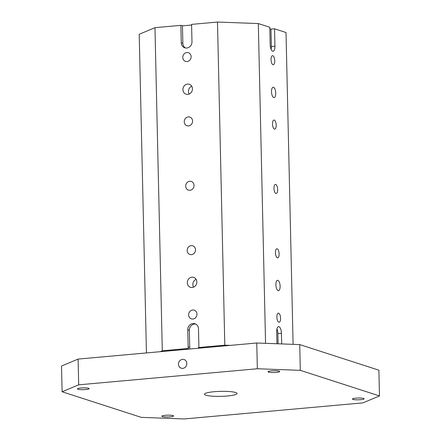<?xml version="1.0" encoding="UTF-8"?>
<svg xmlns="http://www.w3.org/2000/svg" width="441" height="441" viewBox="0 0 441 441"><rect width="100%" height="100%" fill="white"/><g stroke="black" fill="none" stroke-linecap="round" stroke-linejoin="round"><path stroke-width="0.66" d="M192.447 88.801A5.215 4.719 107.9 0 1 186.08 94.192A5.215 4.719 107.9 0 1 183.197 87.781A5.215 4.719 107.9 0 1 189.288 84.27A5.215 4.719 107.9 0 1 192.447 88.801M196.829 281.904A5.215 4.719 107.9 0 1 190.462 287.295A5.215 4.719 107.9 0 1 187.579 280.884A5.215 4.719 107.9 0 1 193.671 277.372A5.215 4.719 107.9 0 1 196.829 281.904M196.967 314.141A4.559 4.129 107.9 0 1 191.394 318.854A4.559 4.129 107.9 0 1 188.869 313.248A4.559 4.129 107.9 0 1 194.2 310.177A4.559 4.129 107.9 0 1 196.967 314.141M191.124 56.674A4.559 4.129 107.9 0 1 185.551 61.387A4.559 4.129 107.9 0 1 183.026 55.775A4.559 4.129 107.9 0 1 188.357 52.705A4.559 4.129 107.9 0 1 191.124 56.674M192.585 121.038A4.559 4.129 107.9 0 1 187.012 125.757A4.559 4.129 107.9 0 1 184.487 120.145A4.559 4.129 107.9 0 1 189.817 117.074A4.559 4.129 107.9 0 1 192.585 121.038M194.046 185.407A4.559 4.129 107.9 0 1 188.472 190.121A4.559 4.129 107.9 0 1 185.948 184.514A4.559 4.129 107.9 0 1 191.278 181.444A4.559 4.129 107.9 0 1 194.046 185.407M195.506 249.777A4.559 4.129 107.9 0 1 189.933 254.49A4.559 4.129 107.9 0 1 187.408 248.878A4.559 4.129 107.9 0 1 192.739 245.808A4.559 4.129 107.9 0 1 195.506 249.777M293.094 344.349L286.016 32.513L274.539 28.803L274.93 46.184A5.865 2.332 84.9 0 1 273.084 51.255A5.865 2.332 84.9 0 1 270.184 44.646L269.787 27.265L258.31 23.555L217.49 22.05L191.581 24.382L191.978 41.763A5.865 5.309 -72.1 0 1 184.818 47.821A5.865 5.309 -72.1 0 1 181.262 42.727L180.865 25.346L154.962 27.678L162.294 350.804L188.406 348.451L188.373 349.162M198.081 348.285L198.704 347.525A5.865 5.309 -72.1 0 0 198.88 345.898L198.494 328.837A5.865 5.309 -72.1 0 0 194.939 323.744A5.865 5.309 -72.1 0 0 187.772 329.802L188.164 346.863A5.865 5.309 -72.1 0 0 188.406 348.451M198.704 347.525L224.822 345.176L230.378 345.38M217.49 22.05L224.816 345.882M184.244 418.95L141.274 417.362L62.109 391.773L78.691 384.828L257.34 368.753L300.31 370.341L379.475 395.93L362.893 402.876L184.244 418.95M189.195 94.027A5.215 4.719 107.9 0 1 188.461 91.452A5.215 4.719 107.9 0 1 191.719 86.227M193.577 287.13A5.215 4.719 107.9 0 1 192.844 284.555A5.215 4.719 107.9 0 1 196.102 279.329M161.643 351.565L162.294 350.804L160.149 351.697M191.598 25.032L182.447 25.859L182.844 43.235A5.865 5.309 -72.1 0 0 185.628 48.008M274.539 28.803L270.967 29.123L269.82 28.753M154.962 27.678L139.207 34.271L146.44 352.932M180.865 25.346L182.447 25.859M258.31 23.555L265.565 343.33M275.735 93.084A5.215 2.073 -95.1 0 1 274.093 97.593A5.215 2.073 -95.1 0 1 271.562 92.588A5.215 2.073 -95.1 0 1 273.155 87.213A5.215 2.073 -95.1 0 1 275.735 93.084M280.118 286.187A5.215 2.073 -95.1 0 1 278.475 290.696A5.215 2.073 -95.1 0 1 275.945 285.691A5.215 2.073 -95.1 0 1 277.538 280.316A5.215 2.073 -95.1 0 1 280.118 286.187M280.581 318.286A4.559 1.814 -95.1 0 1 279.142 322.233A4.559 1.814 -95.1 0 1 276.931 317.851A4.559 1.814 -95.1 0 1 278.326 313.149A4.559 1.814 -95.1 0 1 280.581 318.286M274.737 60.814A4.559 1.814 -95.1 0 1 273.299 64.761A4.559 1.814 -95.1 0 1 271.088 60.378A4.559 1.814 -95.1 0 1 272.483 55.676A4.559 1.814 -95.1 0 1 274.737 60.814M276.198 125.183A4.559 1.814 -95.1 0 1 274.76 129.13A4.559 1.814 -95.1 0 1 272.549 124.748A4.559 1.814 -95.1 0 1 273.944 120.046A4.559 1.814 -95.1 0 1 276.198 125.183M277.659 189.553A4.559 1.814 -95.1 0 1 276.22 193.494A4.559 1.814 -95.1 0 1 274.01 189.117A4.559 1.814 -95.1 0 1 275.405 184.41A4.559 1.814 -95.1 0 1 277.659 189.553M279.12 253.917A4.559 1.814 -95.1 0 1 277.681 257.864A4.559 1.814 -95.1 0 1 275.471 253.481A4.559 1.814 -95.1 0 1 276.865 248.779A4.559 1.814 -95.1 0 1 279.12 253.917M276.97 343.754L276.694 331.726A5.865 2.332 84.9 0 1 278.547 326.654A5.865 2.332 84.9 0 1 281.446 333.264L281.689 343.925M62.109 391.773L61.525 366.024L78.107 359.084L256.756 343.004L299.726 344.592L378.891 370.181L379.475 395.93M271.48 370.864A5.865 0.899 -1.3 0 1 279.715 371.498A5.865 0.899 -1.3 0 1 276.226 372.397A5.865 0.899 -1.3 0 1 267.99 371.763A5.865 0.899 -1.3 0 1 271.48 370.864M355.92 398.157A5.865 0.899 -1.3 0 1 364.156 398.791A5.865 0.899 -1.3 0 1 360.666 399.695A5.865 0.899 -1.3 0 1 352.431 399.061A5.865 0.899 -1.3 0 1 355.92 398.157M165.358 415.306A5.865 0.899 -1.3 0 1 173.594 415.94A5.865 0.899 -1.3 0 1 170.105 416.844A5.865 0.899 -1.3 0 1 161.869 416.205A5.865 0.899 -1.3 0 1 165.358 415.306M80.918 388.008A5.865 0.899 -1.3 0 1 89.154 388.642A5.865 0.899 -1.3 0 1 85.664 389.546A5.865 0.899 -1.3 0 1 77.429 388.912A5.865 0.899 -1.3 0 1 80.918 388.008M214.194 391.718A16.289 2.492 -1.3 0 1 237.076 393.482A16.289 2.492 -1.3 0 1 220.847 396.343A16.289 2.492 -1.3 0 1 204.508 394.221A16.289 2.492 -1.3 0 1 214.194 391.718M299.726 344.592L300.31 370.341M182.745 368.373A4.559 4.129 107.9 0 1 181.24 368.207A4.559 4.129 107.9 0 1 178.715 362.596A4.559 4.129 107.9 0 1 184.046 359.525A4.559 4.129 107.9 0 1 186.758 364.321A4.559 4.129 107.9 0 1 182.745 368.373M257.34 368.753L256.756 343.004M78.107 359.084L78.691 384.828M195.705 324.069A5.865 5.309 -72.1 0 0 189.36 330.315L189.746 347.376A5.865 5.309 -72.1 0 0 190.005 349.013M271.105 49.298A5.865 2.332 84.9 0 0 271.358 46.503L270.967 29.123M278.106 343.793L277.874 333.583A5.865 2.332 84.9 0 0 276.948 328.931M187.772 329.802L189.36 330.315M188.164 346.863L189.746 347.376M274.93 46.184L271.358 46.503M281.446 333.264L277.874 333.583M181.262 42.727L182.844 43.235"/></g></svg>

